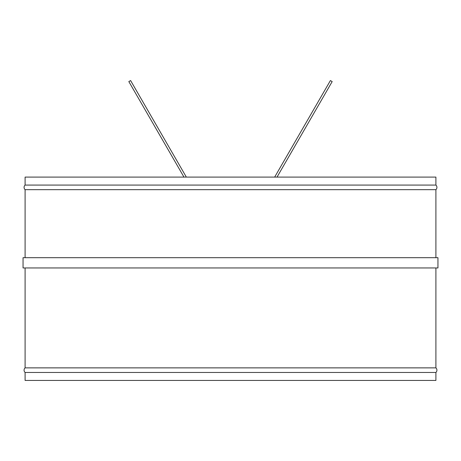 <?xml version="1.0" encoding="UTF-8"?>
<svg xmlns="http://www.w3.org/2000/svg" width="461" height="461" viewBox="0 0 461 461"><rect width="100%" height="100%" fill="white"/><g stroke="black" fill="none" stroke-linecap="round" stroke-linejoin="round"><path stroke-width="0.69" d="M330.393 80.56L274.658 177.099L330.393 80.56L332.174 81.585L277.026 177.099L332.174 81.585M186.342 177.099L130.607 80.56L186.342 177.099M128.826 81.585L183.974 177.099L128.826 81.585L130.607 80.56M23.05 257.687L23.05 267.956L437.95 267.956L437.95 257.687L23.05 257.687L437.95 257.687L437.95 267.956L23.05 267.956L23.05 257.687M435.899 185.074L435.899 177.099L25.101 177.099L25.101 185.074L435.899 185.074L25.101 185.074A3.083 3.083 0 0 0 25.101 189.667L25.101 257.687L25.101 189.667L435.899 189.667L25.101 189.667A3.083 3.083 0 0 1 25.101 185.074L25.101 177.099L435.899 177.099L435.899 185.074A3.083 3.083 0 0 1 435.899 189.667A3.083 3.083 0 0 0 435.899 185.074M435.899 257.687L435.899 189.667L435.899 257.687M435.899 367.872L435.899 267.956L435.899 367.872L25.101 367.872L435.899 367.872A3.083 3.083 0 0 1 435.899 372.465A3.083 3.083 0 0 0 435.899 367.872M25.101 267.956L25.101 367.872A3.083 3.083 0 0 0 25.101 372.465L435.899 372.465L25.101 372.465L25.101 380.44L435.899 380.44L435.899 372.465L435.899 380.44L25.101 380.44L25.101 372.465A3.083 3.083 0 0 1 25.101 367.872L25.101 267.956"/></g></svg>

